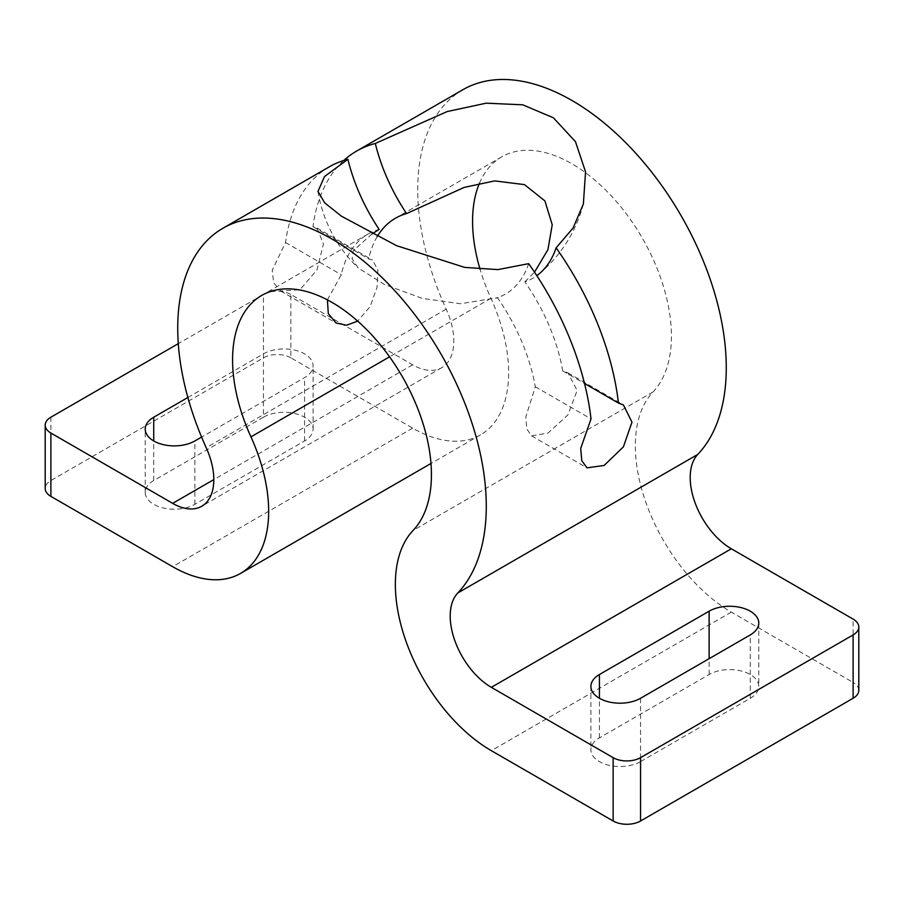 <?xml version="1.0" encoding="UTF-8"?>
<svg xmlns="http://www.w3.org/2000/svg" width="904" height="904" viewBox="0 0 904 904"><rect width="100%" height="100%" fill="white"/><g stroke="black" fill="none" stroke-linecap="round" stroke-linejoin="round"><path stroke-width="0.68" stroke-dasharray="4.52 3.39" d="M528.682 263.663A134.368 77.575 60 0 1 498.262 297.416A134.368 77.575 60 0 1 497.426 297.71A140.606 81.179 60 0 1 535.304 386.742L525.834 416.767L526.783 428.925L531.563 435.852L548.039 433.061L567.927 414.857L577.136 390.483L567.927 372.866L562.729 370.9A140.606 81.179 -120 0 0 524.851 281.867A134.368 77.575 -120 0 0 536.829 275.675M562.729 370.9L584.515 383.488M329.192 166.89A218.18 125.972 -120 0 0 285.551 242.543L272.194 270.352L273.675 282.782L280.613 290.964L299.879 289.788L316.976 269.968L323.44 244.012L316.976 227.989L312.976 226.712A218.18 125.972 60 0 1 343.78 160.471M312.976 226.712L368.696 258.883L372.437 260.002L377.861 269.867L377.058 287.28L370.154 306.603L357.656 321.101M377.217 236.588A140.606 81.179 -120 0 0 368.696 258.883M535.304 386.742L591.024 418.914M327.395 299.857L341.271 274.714A140.606 81.179 60 0 1 367.984 234.079A140.606 81.179 60 0 1 379.149 229.413M285.551 242.543L341.271 274.714M462.904 89.699A218.18 125.972 -120 0 0 446.203 309.157A58.184 33.595 60 0 1 441.751 367.679A58.184 33.595 60 0 1 412.653 364.798L290.862 294.489L290.862 357.826L412.653 428.146A135.758 78.377 -120 0 0 480.532 434.869A135.758 78.377 -120 0 0 490.928 298.309A140.606 81.179 60 0 1 480.069 269.324M479.47 183.207A140.606 81.179 60 0 1 501.686 156.878A140.606 81.179 60 0 1 636.156 227.989A140.606 81.179 60 0 1 653.061 391.918A135.758 78.377 -120 0 0 646.032 502.895A135.758 78.377 -120 0 0 731.325 612.121L853.116 682.441L853.116 619.104M524.851 281.867L534.524 272.172M372.03 233.944L353.17 250.803L352.074 258.849L358.12 267.844L384.392 284.466L422.417 298.422L460.498 303.744L497.426 297.71M640.563 761.609L750.264 698.272A29.086 16.792 0 0 0 758.784 686.396A29.086 16.792 0 0 0 740.828 670.881A29.086 16.792 0 0 0 709.131 674.52L599.42 737.867A29.086 16.792 0 0 0 590.9 749.732A29.086 16.792 0 0 0 608.855 765.259A29.086 16.792 0 0 0 640.563 761.609L640.563 698.272M187.862 397.5L263.437 353.871A29.086 16.792 180 0 1 295.145 350.221A29.086 16.792 180 0 1 313.1 365.747A29.086 16.792 180 0 1 304.58 377.623L201.592 437.084M263.437 417.207L153.737 480.544A29.086 16.792 0 0 0 145.216 492.42A29.086 16.792 0 0 0 163.172 507.935A29.086 16.792 0 0 0 194.868 504.296L304.58 440.96A29.086 16.792 0 0 0 313.1 429.084A29.086 16.792 0 0 0 295.145 413.569A29.086 16.792 0 0 0 263.437 417.207L263.437 353.871M858.8 690.362A19.391 11.198 0 0 0 853.116 682.441M290.862 357.826A19.391 11.198 0 0 0 263.437 357.826L50.884 480.544A19.391 11.198 0 0 0 45.2 488.465M263.437 357.826L263.437 294.489L178.291 343.644M263.437 294.489A19.391 11.198 180 0 1 290.862 294.489M653.061 391.918L413.071 530.467M490.928 298.309L389.567 356.831M750.264 698.272L750.264 634.936M709.131 674.52L709.131 658.688M599.42 737.867L599.42 698.272M153.737 480.544L153.737 440.96M304.58 440.96L304.58 377.623M194.868 504.296L194.868 440.96M50.884 417.207L50.884 480.544M412.653 364.798L213.807 479.606M446.203 309.157L206.214 447.717M731.325 612.121L491.347 750.682M412.653 428.146L172.675 566.695M531.563 435.852L587.024 467.865M567.927 372.866L623.387 404.879M280.613 290.964L336.073 322.988M316.976 227.989L372.437 260.002M501.686 156.878L395.41 218.237M367.984 234.079L261.708 295.438M317.971 191.388A135.758 135.758 0 0 0 358.12 267.844M495.674 298.32A135.758 135.758 0 0 0 498.262 297.416M539.405 273.663A135.758 135.758 0 0 0 583.362 204.033M758.784 623.059L758.784 686.396M590.9 686.396L590.9 749.732M313.1 429.084L313.1 365.747M145.216 492.42L145.216 429.084M441.751 367.679L201.761 506.24M480.532 434.869L430.982 463.469"/><path stroke-width="1.36" d="M584.515 383.488L618.449 403.071L623.387 404.89L631.986 422.157L623.387 446.87L604.121 465.447L587.024 467.865L581.769 460.656L580.696 448.463L591.024 418.914A218.18 125.972 -120 0 0 528.682 263.663L497.901 269.607L464.656 267.392L396.607 245.696L341.373 216.158L324.717 202.869L317.971 191.388L324.513 176.54L347.893 159.296A218.18 125.972 -120 0 0 329.192 166.89L222.915 228.249A218.18 125.972 60 0 1 431.558 338.593A218.18 125.972 60 0 1 457.797 592.967A58.184 33.595 -120 0 0 454.791 640.529A58.184 33.595 -120 0 0 491.347 687.334L613.138 757.654L613.138 820.99A19.391 11.198 0 0 0 640.563 820.99L640.563 757.654A19.391 11.198 180 0 1 613.138 757.654M536.829 275.675A134.368 77.575 -120 0 0 539.405 273.663A134.368 77.575 -120 0 0 556.107 247.832A218.18 125.972 60 0 1 618.449 403.071M343.78 160.471A218.18 125.972 60 0 1 356.628 151.058A218.18 125.972 60 0 1 375.318 143.453A134.368 77.575 -120 0 0 406.574 213.581A140.606 81.179 -120 0 0 395.41 218.237A140.606 81.179 -120 0 0 377.217 236.588M357.656 321.101L346.514 325.248L336.073 322.988L328.31 313.665L327.395 299.857M372.03 233.944L379.149 229.413A134.368 77.575 60 0 1 347.893 159.296M480.069 269.324A140.606 81.179 60 0 1 479.47 183.207M613.138 820.99L491.347 750.682A135.758 78.377 60 0 1 406.054 641.444A135.758 78.377 60 0 1 413.071 530.467A140.606 81.179 -120 0 0 396.167 366.538A140.606 81.179 -120 0 0 261.708 295.438A140.606 81.179 -120 0 0 250.939 436.869A135.758 78.377 60 0 1 240.543 573.418A135.758 78.377 60 0 1 172.675 566.695L50.884 496.375L50.884 433.039L172.675 503.358A58.184 33.595 -120 0 0 201.761 506.24A58.184 33.595 -120 0 0 206.214 447.717A218.18 125.972 60 0 1 222.915 228.249M534.524 272.172L547.926 249.651L552.231 224.791L544.909 200.914L524.489 184.631L494.714 180.902L464.147 187.41L406.574 213.581M375.318 143.453L447.141 111.576L486.194 103.18L522.727 104.807L553.417 117.802L575.475 141.679L585.555 171.85L583.362 204.033L573.125 227.966L556.107 247.832M750.264 634.936L640.563 698.272A29.086 16.792 180 0 1 608.855 701.911A29.086 16.792 180 0 1 590.9 686.396A29.086 16.792 180 0 1 599.42 674.52L709.131 611.183A29.086 16.792 180 0 1 740.828 607.544A29.086 16.792 180 0 1 758.784 623.059A29.086 16.792 180 0 1 750.264 634.936M201.592 437.084L194.868 440.96A29.086 16.792 180 0 1 163.172 444.598A29.086 16.792 180 0 1 145.216 429.084A29.086 16.792 180 0 1 153.737 417.207L187.862 397.5M356.628 151.058L462.904 89.699A218.18 125.972 -120 0 1 671.548 200.033A218.18 125.972 -120 0 1 697.786 454.407A58.184 33.595 60 0 0 694.78 501.969A58.184 33.595 60 0 0 731.325 548.784L853.116 619.104A19.391 11.198 180 0 1 858.8 627.014A19.391 11.198 180 0 1 853.116 634.936L640.563 757.654M853.116 634.936L853.116 698.272A19.391 11.198 0 0 0 858.8 690.362L858.8 627.014M853.116 698.272L640.563 820.99M50.884 433.039A19.391 11.198 180 0 1 45.2 425.129A19.391 11.198 180 0 1 50.884 417.207L178.291 343.644M45.2 425.129L45.2 488.465A19.391 11.198 0 0 0 50.884 496.375M389.567 356.831L250.939 436.869M709.131 658.688L709.131 611.183M599.42 698.272L599.42 674.52M153.737 440.96L153.737 417.207M731.325 548.784L491.347 687.334M213.807 479.606L172.675 503.358M697.786 454.407L457.797 592.967M430.982 463.469L240.543 573.418"/></g></svg>

